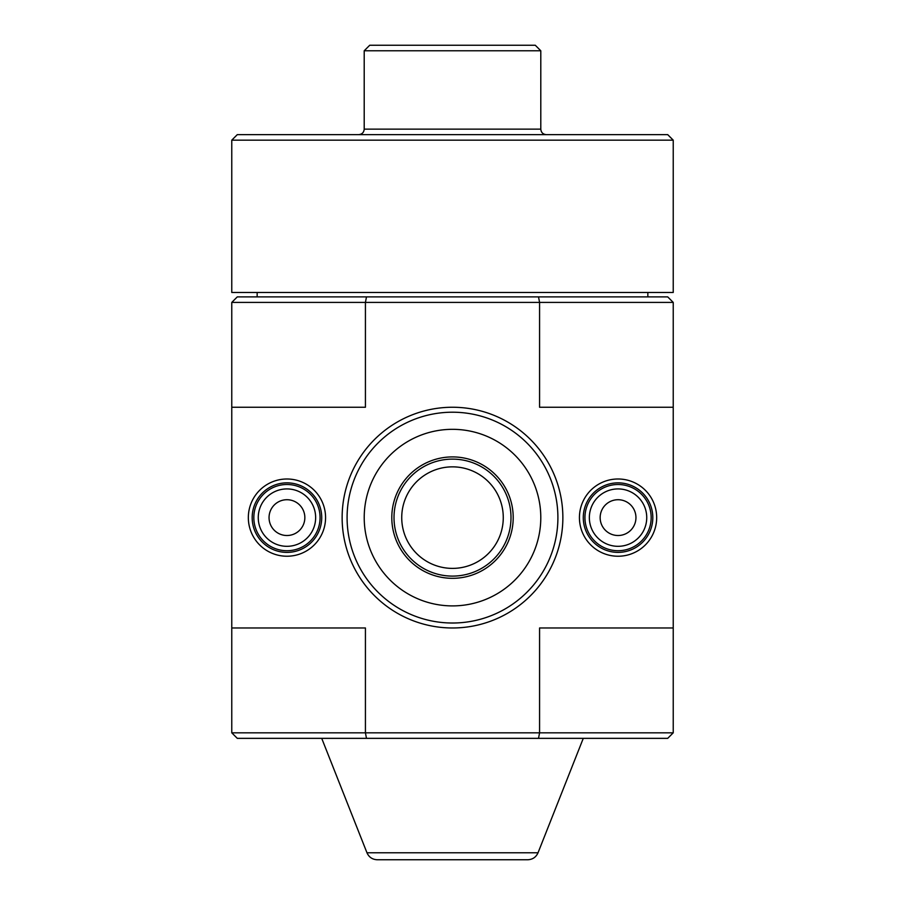 <?xml version="1.0" encoding="UTF-8"?>
<svg xmlns="http://www.w3.org/2000/svg" width="905" height="905" viewBox="0 0 905 905"><rect width="100%" height="100%" fill="white"/><g stroke="black" fill="none" stroke-linecap="round" stroke-linejoin="round"><path stroke-width="1.36" d="M231.771 407.25L231.771 302.406L539.572 302.406L538.52 296.885L366.48 296.885L365.428 302.406L365.428 407.25L231.771 407.25L231.771 627.98L365.428 627.98L365.428 732.824L539.572 732.824L539.572 627.98L673.23 627.98L673.23 407.25L539.572 407.25L539.572 302.406L673.23 302.406L673.23 407.25M366.48 296.885L237.291 296.885L231.771 302.406M673.23 302.406L667.709 296.885L538.52 296.885M673.23 732.824L667.709 738.344L538.52 738.344L539.572 732.824L673.23 732.824L673.23 627.98M366.48 738.344L237.291 738.344L231.771 732.824L365.428 732.824L366.48 738.344L538.52 738.344M325.574 517.615A38.632 38.632 0 0 0 267.642 484.164A38.632 38.632 0 0 0 267.642 551.066A38.632 38.632 0 0 0 325.574 517.615M656.679 517.615A38.632 38.632 0 0 0 598.737 484.164A38.632 38.632 0 0 0 598.737 551.066A38.632 38.632 0 0 0 656.679 517.615M562.865 517.615A110.365 110.365 0 0 0 397.318 422.035A110.365 110.365 0 0 0 397.318 613.194A110.365 110.365 0 0 0 562.865 517.615M231.771 732.824L231.771 627.98M538.034 852.77L366.966 852.77C368.957 857.193 372.385 859.524 377.227 859.75L527.773 859.75C532.615 859.524 536.043 857.193 538.034 852.77L583.284 738.344M506.178 859.75L398.822 859.75M513.203 517.615A60.703 60.703 0 0 0 422.149 465.046A60.703 60.703 0 0 0 422.149 570.184A60.703 60.703 0 0 0 513.203 517.615M652.81 517.615A34.763 34.763 0 0 0 600.671 487.512A34.763 34.763 0 0 0 600.671 547.729A34.763 34.763 0 0 0 652.81 517.615M321.716 517.615A34.763 34.763 0 0 0 269.566 487.512A34.763 34.763 0 0 0 269.566 547.729A34.763 34.763 0 0 0 321.716 517.615M503.271 517.615A50.771 50.771 0 0 0 427.115 473.654A50.771 50.771 0 0 0 427.115 561.586A50.771 50.771 0 0 0 503.271 517.615M510.997 517.615A58.497 58.497 0 0 0 423.257 466.957A58.497 58.497 0 0 0 423.257 568.272A58.497 58.497 0 0 0 510.997 517.615M540.794 517.615A88.294 88.294 0 0 0 408.359 441.154A88.294 88.294 0 0 0 408.359 594.076A88.294 88.294 0 0 0 540.794 517.615M557.899 517.615A105.399 105.399 0 0 0 399.795 426.334A105.399 105.399 0 0 0 399.795 608.895A105.399 105.399 0 0 0 557.899 517.615M647.844 292.473L647.844 296.885M364.206 50.771L540.794 50.771L535.274 45.25L369.726 45.25L364.206 50.771L364.206 129.132C363.912 132.447 362.068 134.291 358.685 134.641M540.794 50.771L540.794 129.132L364.206 129.132M546.315 134.641C542.955 134.325 541.122 132.481 540.794 129.132M673.23 140.162L667.709 134.641L237.291 134.641L231.771 140.162L231.771 292.473L673.23 292.473L673.23 140.162L231.771 140.162M320.065 517.615A33.112 33.112 0 0 1 270.391 546.292A33.112 33.112 0 0 1 270.391 488.938A33.112 33.112 0 0 1 320.065 517.615M286.953 546.315A28.7 28.7 0 0 1 262.099 503.271A28.7 28.7 0 0 1 311.806 503.271A28.7 28.7 0 0 1 286.953 546.315M286.953 535.511A17.885 17.885 0 0 1 271.455 508.667A17.885 17.885 0 0 1 302.44 508.667A17.885 17.885 0 0 1 286.953 535.511M651.159 517.615A33.112 33.112 0 0 1 601.497 546.292A33.112 33.112 0 0 1 601.497 488.938A33.112 33.112 0 0 1 651.159 517.615M618.047 546.315A28.7 28.7 0 0 1 593.194 503.271A28.7 28.7 0 0 1 642.901 503.271A28.7 28.7 0 0 1 618.047 546.315M618.047 535.511A17.885 17.885 0 0 1 602.56 508.667A17.885 17.885 0 0 1 633.545 508.667A17.885 17.885 0 0 1 618.047 535.511M366.966 852.77L321.716 738.344M257.156 292.473L257.156 296.885"/></g></svg>
